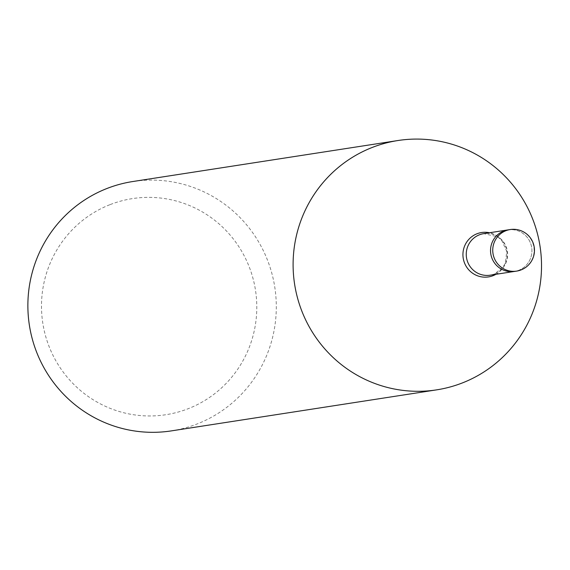 <?xml version="1.0" encoding="UTF-8"?>
<svg xmlns="http://www.w3.org/2000/svg" width="570" height="570" viewBox="0 0 570 570"><rect width="100%" height="100%" fill="white"/><g stroke="black" fill="none" stroke-linecap="round" stroke-linejoin="round"><path stroke-width="0.43" stroke-dasharray="2.85 2.14" d="M507.728 229.931L508.02 229.888A21.026 20.691 81.2 0 1 527.414 263.846A21.026 20.691 81.2 0 1 514.446 271.441A21.026 20.691 81.2 0 0 531.212 245.257A21.026 20.691 81.2 0 0 495.045 237.483M171.371 430.884A126.162 124.167 81.2 0 0 197.469 423.824A126.162 124.167 81.2 0 0 271.968 273.771A126.162 124.167 81.2 0 0 132.803 181.531M109.811 204.73A109.34 107.609 81.2 0 0 48.935 346.111A109.34 107.609 81.2 0 0 188.478 408.597A109.34 107.609 81.2 0 0 249.354 267.223A109.34 107.609 81.2 0 0 109.811 204.73M490.157 275.196A21.026 20.691 81.2 0 0 506.922 249.019A21.026 20.691 81.2 0 0 483.731 233.643L497.589 236.792L501.721 240.455L506.744 251.391L505.398 262.905L502.754 267.579L494.233 274.099L490.157 275.196M495.928 274.305A22.458 22.102 81.2 0 0 506.88 251.334A22.458 22.102 81.2 0 0 489.502 232.752M521.001 269.923A21.026 20.691 81.2 0 0 510.228 229.546"/><path stroke-width="0.85" d="M495.045 237.483A21.026 20.691 81.2 0 0 514.446 271.441A21.026 20.691 81.2 0 1 495.045 237.483A21.026 20.691 81.2 0 1 508.02 229.888L510.228 229.546A21.026 20.691 81.2 0 0 495.544 260.804A21.026 20.691 81.2 0 0 521.001 269.923M371.925 147.58A126.155 124.167 81.2 0 0 301.687 310.7A126.155 124.167 81.2 0 0 462.69 382.805A126.162 124.167 81.2 0 0 537.189 232.752A126.162 124.167 81.2 0 0 398.031 140.512A126.162 124.167 81.2 0 0 371.925 147.573A126.162 124.167 81.2 0 0 297.433 297.626A126.162 124.167 81.2 0 0 436.591 389.866A126.162 124.167 81.2 0 0 462.697 382.805A126.155 124.167 81.2 0 0 532.936 219.678A126.155 124.167 81.2 0 0 371.925 147.58M398.031 140.512L132.803 181.531A126.162 124.167 81.2 0 0 106.704 188.592A126.162 124.167 81.2 0 0 32.205 338.644A126.162 124.167 81.2 0 0 171.371 430.884L436.591 389.866M507.728 229.931L483.731 233.643A21.026 20.691 81.2 0 0 466.965 259.827A21.026 20.691 81.2 0 0 490.157 275.196L514.154 271.484M489.502 232.752A22.458 22.102 81.2 0 0 476.962 233.778A22.458 22.102 81.2 0 0 464.457 262.82A22.458 22.102 81.2 0 0 493.121 275.652A22.458 22.102 81.2 0 0 495.928 274.305M510.228 229.546A21.026 21.026 0 0 1 521.144 269.888A21.026 21.026 0 0 1 516.655 271.106L514.446 271.441"/></g></svg>
